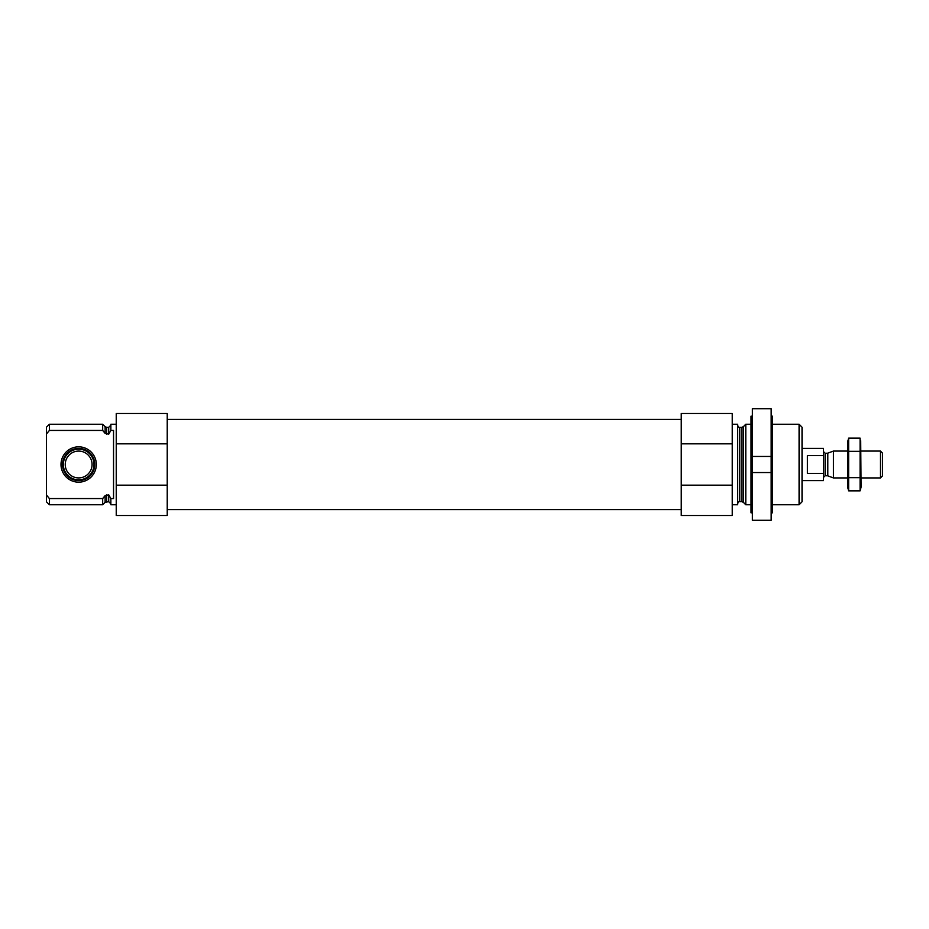 <?xml version="1.0" encoding="UTF-8"?>
<svg xmlns="http://www.w3.org/2000/svg" width="929" height="929" viewBox="0 0 929 929"><rect width="100%" height="100%" fill="white"/><g stroke="black" fill="none" stroke-linecap="round" stroke-linejoin="round"><path stroke-width="1.39" d="M116.241 504.761L110.865 504.761L110.865 498.559L113.547 498.559L113.547 430.441L110.865 430.441L110.865 424.239L116.241 424.239M110.865 430.441L108.716 434.157L105.14 433.39L102.678 430.441L105.14 433.39L105.14 426.701L102.678 424.239L49.4 424.239L49.4 430.441L46.45 433.994L46.45 427.189L49.4 424.239M110.865 503.82L108.716 501.672L108.716 494.843L110.865 498.559M108.716 494.843L105.14 495.61L102.678 498.559L49.4 498.559L48.68 497.7M49.4 430.441L102.678 430.441L102.678 424.239M108.716 501.672L105.14 502.299L102.678 504.761L102.678 498.559M103.955 497.05L102.713 498.525M49.4 504.761L49.4 498.559L46.45 495.006L46.45 501.811L49.4 504.761L102.678 504.761M46.485 495.052L46.45 433.994M167.232 443.841L167.232 515.502L116.241 515.502L116.241 413.498L167.232 413.498L167.232 443.841L116.241 443.841M799.079 424.239L799.079 504.761L802.029 501.811L802.029 427.189L799.079 424.239L772.498 424.239M751.027 504.761L745.79 504.761L745.79 424.239L751.027 424.239M732.238 504.761L737.603 504.761L737.603 424.239L732.238 424.239M732.238 485.159L732.238 515.502L681.247 515.502L681.247 485.159L732.238 485.159L732.238 413.498L681.247 413.498L681.247 443.841L732.238 443.841M681.247 485.159L681.247 443.841M167.232 485.159L116.241 485.159M153.448 515.502L127.343 515.502M61 464.5A17.651 17.651 0 0 0 87.489 479.794A17.651 17.651 0 0 0 87.489 449.206A17.651 17.651 0 0 0 61 464.5M62.557 464.5A16.107 16.107 0 0 1 78.663 448.393A16.107 16.107 0 0 1 94.77 464.5A16.107 16.107 0 0 1 78.663 480.607A16.107 16.107 0 0 1 62.557 464.5M93.992 464.5A15.328 15.328 0 0 1 70.999 477.773A15.328 15.328 0 0 1 70.999 451.227A15.328 15.328 0 0 1 93.992 464.5M92.076 464.5A13.424 13.424 0 0 1 71.951 476.124A13.424 13.424 0 0 1 71.951 452.876A13.424 13.424 0 0 1 92.076 464.5M752.374 520.286L752.374 472.547L771.163 472.547L771.163 520.286L752.374 520.286M771.163 472.547L771.163 456.453L752.374 456.453L771.163 456.453L771.163 408.714L752.374 408.714L752.374 472.547M752.374 512.82L751.027 512.82L751.027 416.18L752.374 416.18M771.163 512.82L772.498 512.82L772.498 416.18L771.163 416.18M802.029 480.607L823.5 480.607L823.5 448.393L802.029 448.393M823.5 455.593L807.394 455.593L807.394 473.407L823.5 473.407M880.495 451.076L880.495 477.924L882.55 475.857L882.55 453.143L880.495 451.076L861.078 451.076M847.654 477.924L833.429 477.924L833.429 451.076L847.654 451.076M848.641 438.151L847.654 441.821L847.654 487.179L848.641 490.849L848.641 438.151L860.091 438.151L860.091 490.849L848.641 490.849L848.049 488.213M848.641 477.669L860.091 477.669M848.641 451.331L860.091 451.331M860.684 440.787L861.078 487.179L860.091 490.849M108.716 434.157L108.716 427.328L110.865 425.18M106.661 434.157L106.661 427.328L105.14 426.701M106.661 501.672L106.661 494.843M105.14 502.299L105.14 495.61M743.339 426.701L741.818 427.328L741.818 501.672L743.339 502.299L743.339 426.701L745.79 424.239M741.818 501.672L739.751 501.672L739.751 427.328C739.043 427.723 738.323 427.003 737.603 425.18M827.797 453.131L827.797 475.869L827.797 453.131L833.429 451.076M827.24 475.776L825.115 475.776L825.115 453.224L823.5 451.622M108.716 427.328L106.661 427.328M799.079 504.761L772.498 504.761M743.339 502.299L745.79 504.761M741.818 427.328L739.751 427.328M739.751 501.672C739.043 501.277 738.323 501.997 737.603 503.82M681.247 419.409L167.232 419.409M681.247 509.591L167.232 509.591M880.495 477.924L861.078 477.924M827.797 475.869L833.429 477.924M827.24 453.224L825.115 453.224M825.115 475.776L823.5 477.378"/></g></svg>
